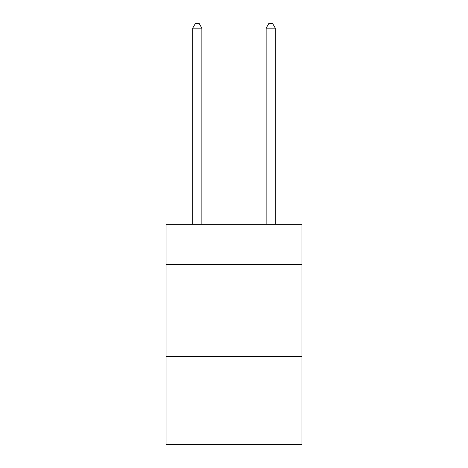 <?xml version="1.0" encoding="UTF-8"?>
<svg xmlns="http://www.w3.org/2000/svg" width="468" height="468" viewBox="0 0 468 468"><rect width="100%" height="100%" fill="white"/><g stroke="black" fill="none" stroke-linecap="round" stroke-linejoin="round"><path stroke-width="0.7" d="M301.936 264.66L301.936 224.271L166.064 224.271L166.064 264.66L301.936 264.66L301.936 444.6L166.064 444.6L166.064 264.66M301.936 356.47L166.064 356.47M201.866 224.271L201.866 28.174L192.687 28.174L192.687 224.271M192.687 28.174L195.443 23.4L199.116 23.4L201.866 28.174M275.313 224.271L275.313 28.174L266.134 28.174L266.134 224.271M266.134 28.174L268.884 23.4L272.557 23.4L275.313 28.174"/></g></svg>
